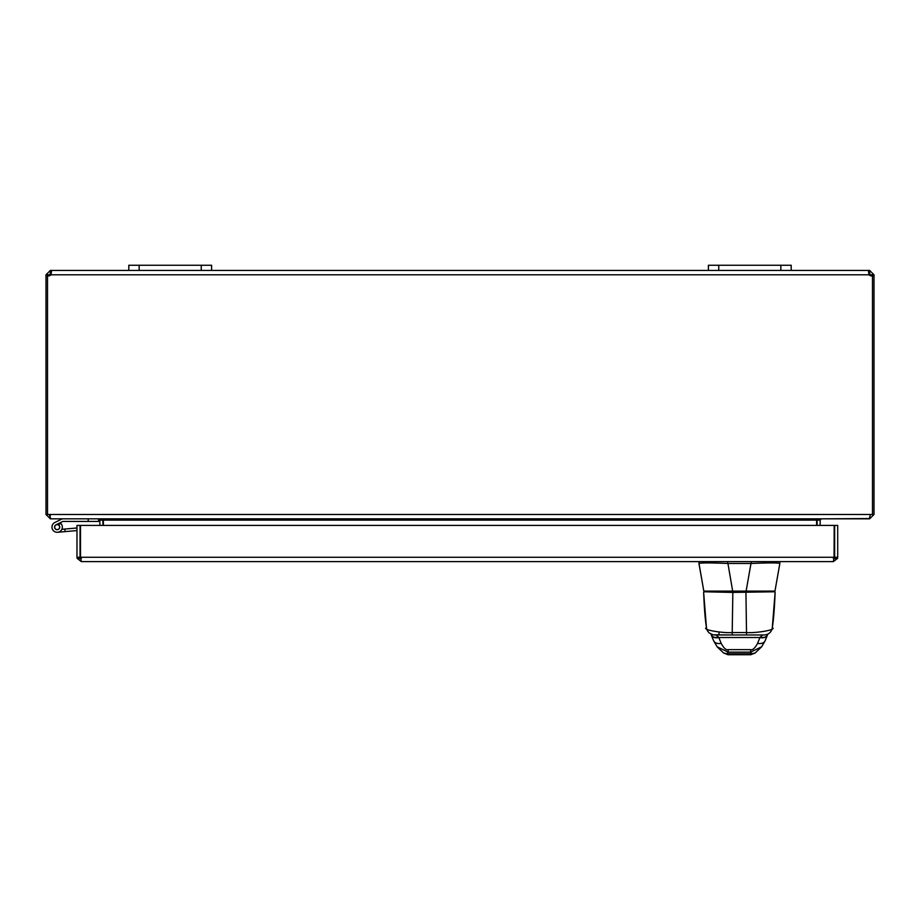 <?xml version="1.0" encoding="UTF-8"?>
<svg xmlns="http://www.w3.org/2000/svg" width="920" height="920" viewBox="0 0 920 920"><rect width="100%" height="100%" fill="white"/><g stroke="black" fill="none" stroke-linecap="round" stroke-linejoin="round"><path stroke-width="1.38" d="M211.6 265.259L128.8 265.259L128.8 270.434L211.6 270.434L211.6 265.259M791.2 265.259L708.4 265.259L708.4 270.434L791.2 270.434L791.2 265.259M102.925 525.4L102.879 519.535M47.529 275.827L46 275.827L46 514.487L50.358 518.834L98.566 518.834L99.866 520.134L99.866 525.4M817.121 519.535L817.075 525.4M869.641 518.558L821.433 518.834L820.134 520.134L820.134 525.4M816.615 525.4L816.615 520.134L103.385 520.134L103.385 525.4M816.615 520.134L820.973 518.834M103.385 520.134L99.026 518.834M50.358 515.775L49.059 514.487M869.641 518.834L874 514.487L874 275.827L872.47 275.827M46 514.487L870.481 514.487L869.181 518.834L50.818 518.834L49.553 515.499M870.481 514.487L874 514.487M47.529 514.487L47.529 275.712A2.898 2.898 0 0 0 50.853 274.792L51.474 271.71L50.853 270.434L128.8 270.434M872.125 275.827L870.941 275.827L869.641 273.505L868.756 273.562L869.147 274.792L868.526 271.71L869.147 270.434L869.147 273.505M791.2 270.434L869.641 270.434L874 274.792L874 275.827M874 274.792L870.941 274.792M869.641 270.434L869.641 273.505M51.232 273.55L49.059 274.792L49.059 275.827L47.874 275.827M46 275.827L46 274.792L50.358 270.434L51.232 273.562M49.059 274.792L46 274.792M50.358 273.505L50.358 270.434M872.47 514.487L872.47 275.712A2.898 2.898 0 0 1 869.147 274.792L50.853 274.792M211.6 270.434L708.4 270.434M834.049 558.359L834.187 525.4L80.5 525.4L80.5 557.278L81.34 561.625L727.605 561.625L727.605 563.466A5.336 5.336 90 0 0 727.927 563.477L750.984 563.477L746.108 591.111L703.869 591.111A0.816 0.816 -90 0 0 704.674 591.79L746.108 591.79L746.108 591.111L774.962 591.111L774.168 591.79L774.962 591.111A0.816 0.816 90 0 1 774.168 591.79L739.415 591.79M739.427 591.79L732.837 591.79L732.837 592.411L704.283 591.79M699.005 563.477L703.811 591.111L704.616 591.79A0.816 0.816 -90 0 1 703.811 591.111L699.005 563.466C700.637 562.741 710.182 562.741 727.605 563.466M80.5 557.278L834.187 557.278L833.347 561.625L727.605 561.625M750.984 563.477A5.336 5.336 90 0 0 751.318 563.466C768.717 562.741 778.228 562.741 779.849 563.466L774.962 591.111L779.849 563.477M724.581 653.361L727.973 654.741L750.789 654.741L754.181 653.361M774.479 591.79L732.837 592.411L732.216 632.546L746.545 632.546C756.274 633.317 777.676 629.671 772.248 627.624C773.478 621.011 774.444 609.235 775.123 592.296L772.259 628.164C771.236 632.385 768.556 634.662 764.209 634.972M736.126 591.79L732.446 591.79M764.784 641.389L761.645 646.783L750.593 652.142L728.168 652.142L717.117 646.783L713.529 640.515A8.153 5.428 -19.8 0 0 721.188 643.367L718.831 637.514A11.419 5.462 71.4 0 0 718.612 637.272L716.013 634.972L762.749 634.972L760.15 637.272A11.419 5.462 -71.4 0 0 759.931 637.514L757.574 643.367C755.009 648.129 752.698 650.233 750.616 649.646L728.145 649.646C726.075 650.244 723.752 648.14 721.188 643.367M711.309 635.019A8.153 5.348 -23.8 0 0 711.379 635.191L711.379 635.191A8.153 5.348 -23.8 0 0 718.831 637.514L759.931 637.514A8.153 5.348 -156.2 0 0 767.383 635.191L767.544 634.857A8.153 5.566 -155 0 1 760.15 637.272M713.529 640.515L711.217 634.857A8.153 5.566 -25 0 0 718.612 637.272M704.122 591.79L703.639 592.296C704.317 609.235 705.283 621.011 706.514 627.624C701.051 629.636 722.257 633.305 732.216 632.546L732.216 634.972L764.152 634.972M750.789 654.741L751.606 653.752L755.136 653.016L761.645 646.783L765.233 640.515A8.153 5.428 -160.2 0 1 757.574 643.367M767.452 635.019A8.153 5.348 -156.2 0 1 767.383 635.191L765.233 640.515M727.973 654.741L727.156 653.752L723.615 653.016L717.117 646.783L713.977 641.389M722.073 634.972L746.545 634.972L745.924 591.79M714.61 634.972L732.216 634.972L712.896 634.811L709.067 632.856L707.376 630.706L706.502 628.164L703.639 592.296M80.5 551.264A5.175 5.175 0 0 0 80.5 555.519M834.187 551.264A5.175 5.175 0 0 1 834.187 555.519A5.175 5.175 0 0 0 834.187 551.264M76.981 557.278L76.981 525.4L80.04 525.4L80.04 557.278L76.981 557.278L77.119 558.359L81.34 561.625L833.347 561.625L837.568 558.359L837.706 557.278L837.706 525.4L834.647 525.4L834.647 557.278L837.706 557.278M77.119 558.359L81.34 558.566L80.04 557.278M837.568 558.359L833.347 558.566L834.647 557.278M54.59 527.344A2.587 2.587 0 0 0 57.396 529.702M58.247 524.768A2.587 2.587 0 0 0 54.648 527.7A2.587 2.587 0 0 0 57.166 529.702A2.587 2.587 0 0 1 56.028 524.791L60.053 522.824A5.175 5.175 0 0 1 60.858 523.491L58.247 524.768A2.587 2.587 0 0 1 57.166 529.702M61.858 529.31L64.814 529.046L65.044 531.622L57.615 532.278A5.175 5.175 0 0 1 54.889 522.468L62.169 518.903A0.621 0.621 0 0 1 62.445 518.834M76.981 530.575L57.615 532.278M76.981 527.988L64.814 529.046M56.948 524.641A2.484 2.484 0 0 0 54.694 527.332A2.484 2.484 0 0 0 57.385 529.598A2.484 2.484 0 0 0 59.639 526.907A2.484 2.484 0 0 0 56.948 524.641M54.889 522.468L62.169 518.903L54.889 522.468A5.175 5.175 0 0 0 54.28 531.415A5.175 5.175 0 0 0 60.858 523.491M88.216 518.834L88.216 521.422L63.043 521.422A0.621 0.621 0 0 0 62.905 521.444A0.621 0.621 0 0 1 63.043 521.422A0.621 0.621 0 0 0 62.767 521.49L60.053 522.824M88.216 521.422L98.566 521.422L98.566 518.834M139.15 270.434L139.15 265.259M201.25 265.259L201.25 270.434M718.75 270.434L718.75 265.259M780.85 265.259L780.85 270.434M820.134 520.134L817.075 520.134M99.866 520.134L102.925 520.134M698.947 563.477L703.811 591.111L704.616 591.79M699.005 561.625L699.005 563.466M732.792 591.79L727.927 563.477M751.318 561.625L751.318 563.466M779.849 561.625L779.849 563.466L779.849 561.625M728.145 649.646L728.168 652.142L727.156 653.752L751.606 653.752L750.593 652.142L750.616 649.646M719.003 632.005L719.003 634.972M755.136 653.016L754.078 653.453M723.615 653.016L724.684 653.453M711.217 634.857L710.872 634.098M767.889 634.098L767.544 634.857"/></g></svg>
